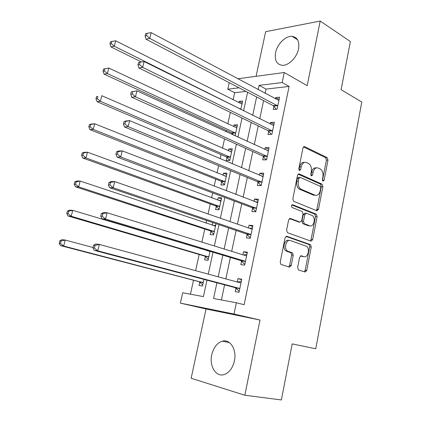<?xml version="1.0" encoding="UTF-8"?>
<svg xmlns="http://www.w3.org/2000/svg" width="421" height="421" viewBox="0 0 421 421"><rect width="100%" height="100%" fill="white"/><g stroke="black" fill="none" stroke-linecap="round" stroke-linejoin="round"><path stroke-width="0.63" d="M322.986 181.204L324.102 180.251L327.98 160.085L327.143 157.612L304.651 146.64L303.904 146.603L302.967 147.96L298.815 168.795L299.457 170.589L300.647 169.626L301.183 166.921C302.199 163.232 303.988 161.78 306.562 162.574L308.614 163.537C310.914 165.121 311.819 167.795 311.324 171.558L310.798 174.226L311.372 175.962L312.566 175.025L313.087 172.363C314.071 168.726 315.803 167.29 318.292 168.047L320.27 168.979C322.502 170.516 323.375 173.142 322.896 176.846L322.391 179.478L322.986 181.204M322.449 180.514L326.407 160.112L325.565 157.643L303.483 146.892M298.947 170.021L299.605 166.932L301.183 166.921M310.893 175.357L311.514 172.368L313.087 172.363M234.413 360.929C236.997 349.567 230.092 338.742 222.314 341.189C217.078 342.936 213.563 347.467 211.758 354.782C209.09 365.965 215.92 377.348 224.135 374.574C229.24 372.717 232.666 368.17 234.413 360.929M298.547 48.889C299.631 41.468 297.489 37.29 292.121 36.364C285.659 35.653 277.213 44.084 275.581 52.651C274.408 60.214 276.634 64.429 282.254 65.302C288.564 65.823 296.958 57.477 298.547 48.889M297.626 267.54L298.542 269.966L305.088 272.013L306.756 270.419L311.256 247.016L310.582 244.701L286.822 236.276L285.059 237.833L280.233 262.051L280.891 264.393L289.469 267.13L291.211 265.514L293.227 255.258L292.553 252.921L287.527 251.079C283.586 248.679 286.296 238.812 290.395 240.57L306.509 246.285C310.324 248.501 307.846 258.257 303.857 256.647L301.299 255.794L299.605 257.368L297.626 267.54M327.143 157.612L325.559 157.638L327.143 157.612M244.854 395.24L259.994 320.034L206.043 308.988L191.15 378.268L244.854 395.24L281.386 399.95L292.174 343.894L315.75 348.798L361.792 102.056L341.105 89.684L350.377 41.526L320.202 21.05L307.183 85.695L284.254 72.507L282.165 82.553L289.101 86.431L244.148 304.688L236.37 302.778L234.029 314.045L180.383 303.115L182.682 292.742L203.417 296.616L206.974 280.17M259.994 320.034L234.029 314.045M316.897 210.747L318.508 209.311L322.881 186.603L322.091 184.177L299.215 173.968L298.31 174.036L297.51 175.362L292.832 198.838L293.611 201.301L316.897 210.747M317.113 216.583L312.677 239.633L311.035 241.149L287.527 232.718L286.58 230.198L288.622 219.957L290.369 218.446L300.015 222.109L301.704 220.62L303.009 213.973L302.257 211.563L291.99 207.469C291.116 205.995 291.337 205.08 292.669 204.722L316.382 214.215L317.113 216.583L315.534 216.494L311.103 239.496L312.677 239.633M320.202 21.05L265.656 31.68L256.063 76.317M289.101 86.431L266.035 89.099L265.13 93.378M263.599 100.619L259.741 118.843M258.241 125.916L254.273 144.65M252.816 151.544L248.743 170.789M247.322 177.504L243.133 197.281M241.749 203.806L237.449 224.125M236.107 230.455L231.687 251.332M230.392 257.463L225.851 278.907M224.593 284.833L221.388 299.973M273.903 106.271L273.229 109.507L277.092 109.171L279.581 97.209L275.713 97.604L275.45 98.877M268.687 131.257L268.003 134.531L271.866 134.331L274.381 122.211L270.519 122.479L270.198 124.027M263.404 156.565L262.709 159.88L266.567 159.812L269.119 147.539L265.256 147.671L264.877 149.508M263.525 155.975L263.441 156.375M258.052 182.198L257.347 185.556L261.204 185.624L263.788 173.194L259.931 173.189L259.489 175.315M258.162 181.656L258.089 182.019M252.632 208.163L251.921 211.563L255.768 211.774L258.389 199.18L254.537 199.038L254.026 201.464M252.732 207.669L252.663 207.995M247.138 234.465L246.417 237.912L250.263 238.27L252.916 225.509L249.069 225.224L248.495 227.956M247.232 234.018L247.169 234.313M241.575 261.115L240.844 264.609L244.685 265.114L247.369 252.184L243.527 251.753L242.891 254.8M235.934 288.117L235.197 291.658L239.028 292.316L241.754 279.212L237.918 278.628L237.212 282.002M245.98 91.42L234.676 92.725L233.108 99.861M230.361 112.381L227.829 123.916M226.398 130.421L226.109 131.741M224.546 138.862L222.483 148.266M221.088 154.623L220.178 158.764M218.652 165.706L217.068 172.92M215.705 179.12L214.163 186.161M212.679 192.913L211.589 197.886M210.263 203.927L208.063 213.936M206.622 220.493L206.037 223.162M204.748 229.04L201.88 242.107M200.485 248.453L200.417 248.758M199.165 254.468L195.607 270.666M193.513 280.218L190.445 294.19M240.817 109.471L242.659 100.993L239.17 101.35L238.865 102.756M235.092 135.857L237.502 124.763L234.013 125.005L233.655 126.653M232.197 133.346L231.96 134.42M226.956 157.386L226.272 160.538L229.75 160.475L232.276 148.823L228.798 148.945L228.387 150.839M227.082 156.828L226.998 157.207M221.656 181.725L220.962 184.914L224.43 184.972L226.993 173.178L223.519 173.173L223.051 175.325M221.767 181.209L221.693 181.556M216.289 206.358L215.584 209.584L219.046 209.774L221.641 197.833L218.173 197.707L217.646 200.117M216.389 205.89L216.32 206.201M212.758 222.562L212.179 225.214M210.942 230.876L210.884 231.15M210.853 231.297L210.137 234.565L213.6 234.886L216.031 223.672M206.706 250.327L206.637 250.632M205.348 256.552L204.627 259.862L208.079 260.315L210.032 251.332M199.775 282.117L199.049 285.47L202.49 286.059L203.943 279.37M206.043 308.988L180.383 303.115M234.676 92.725L227.772 89.184L229.219 82.663M216.915 282.801L213.558 298.51L236.37 302.778M282.165 82.553L259.11 85.363L258.184 89.673M256.626 96.977L252.7 115.354M251.174 122.485L247.138 141.377M245.654 148.329L241.501 167.742M240.054 174.515L235.792 194.465M234.386 201.043L230.003 221.546M228.64 227.935L224.14 248.995M222.814 255.184L218.194 276.823M237.76 78.79L284.254 72.507M239.065 87.805L227.772 89.184M208.279 274.118L213.015 252.232M214.368 245.969L218.978 224.667M220.372 218.204L224.856 197.475M226.293 190.818L230.661 170.647M232.139 163.801L236.381 144.171M237.902 137.146L242.033 118.048M243.591 110.844L247.611 92.267M266.035 89.099L259.11 85.363M239.17 101.35L242.243 102.903M234.013 125.005L237.128 126.474M228.798 148.945L231.95 150.323M223.519 173.173L226.714 174.468M218.173 197.707L221.409 198.907M275.713 97.604L279.118 99.424M306.641 270.84L305.146 270.371M291.09 265.946L289.601 265.477M270.519 122.479L273.971 124.2M265.256 147.671L268.756 149.287M259.931 173.189L263.478 174.694M254.537 199.038L258.126 200.428M249.069 225.224L252.711 226.498M243.527 251.753L247.222 252.91M237.918 278.628L241.659 279.67M316.282 167.895C313.966 167.521 312.377 169.01 311.514 172.368M304.467 162.406C302.104 162.064 300.483 163.574 299.605 166.932M316.266 210.495L316.934 209.237L321.302 186.577L320.518 184.156L298.115 174.183M320.755 187.955L320.202 186.256L300.105 177.367L298.915 178.346L298.342 181.214C297.842 184.893 298.694 187.545 300.915 189.161L315.045 195.207C317.539 195.86 319.265 194.37 320.218 190.739L320.755 187.955M299.573 177.367L298.526 177.357L297.337 178.336L298.915 178.346M315.287 195.297L313.471 195.16L299.336 189.124C297.115 187.513 296.263 184.866 296.763 181.193L297.337 178.336M310.298 240.886L311.103 239.496M289.416 218.588L298.978 222.046M291.837 204.953L314.666 214.063L316.239 214.147M309.761 225.809C313.803 227.619 316.15 217.61 312.193 215.515L306.483 213.215L304.815 214.684L303.52 221.309L304.241 223.693L309.761 225.809L308.183 225.703L309.551 225.798M305.909 213.184L304.909 213.131L303.236 214.594L304.815 214.684M308.183 225.703L302.667 223.588L301.941 221.209L303.236 214.594M315.534 216.494L314.666 214.063M303.273 256.584L300.52 255.889M288.817 240.428C284.717 238.675 282.007 248.516 285.954 250.916L288.243 251.442M288.622 266.867L289.632 265.319L291.648 255.089L290.974 252.758L286.664 251.274M304.215 271.74L305.178 270.219L309.682 246.864L309.003 244.554L285.943 236.386M241.991 104.071L115.68 40.8L114.307 46.221L110.986 46.952L141.456 61.992M111.286 43.605L111.839 41.432L110.513 41.742L109.96 43.905L111.286 43.605L114.307 46.221L240.859 109.276M111.839 41.432L115.68 40.8M110.986 46.952L109.96 43.905M277.771 105.924L149.76 38.385L151.165 32.638L278.907 100.445M276.281 109.244L273.261 105.666L146.019 39.211L149.76 38.385L146.571 35.601L147.134 33.301L145.64 33.648L145.077 35.938L146.571 35.601M145.077 35.938L146.019 39.211M151.165 32.638L147.134 33.301M236.823 127.879L108.776 68.055L107.381 73.554L104.082 74.133L231.55 132.789L233.918 135.32M236.834 127.847L236.376 127.879M104.334 70.933L104.897 68.734L103.577 68.981L103.019 71.175L104.334 70.933L107.381 73.554L235.681 133.147M104.897 68.734L108.776 68.055M104.082 74.133L103.019 71.175M231.592 151.976L101.771 95.704L100.361 101.277L97.072 101.698L226.298 156.844L229.745 160.475M231.65 151.718L230.64 151.818M97.288 98.656L97.856 96.425L96.541 96.604L95.972 98.83L97.288 98.656L100.361 101.277L230.434 157.307M96.541 96.604L97.856 96.425M97.072 101.698L95.972 98.83M226.298 176.367L94.667 123.748L93.236 129.4L89.968 129.657L220.988 181.198L224.482 184.745M226.409 175.878L224.914 176.073M90.136 126.774L90.71 124.511L89.405 124.627L88.831 126.884L90.136 126.774L93.236 129.4L225.13 181.767M89.405 124.627L91.399 124.037L94.667 123.748L90.71 124.511M89.968 129.657L88.831 126.884M272.55 131.036L142.672 67.365L144.098 61.529L273.703 125.49M271.261 134.362L268.035 130.668L138.946 68.018L142.672 67.365L139.451 64.576L140.025 62.245L138.535 62.518L137.962 64.845L139.451 64.576M273.234 125.49L273.708 125.453M137.962 64.845L138.946 68.018M144.098 61.529L140.025 62.245M131.326 91.825L130.742 94.188L132.226 93.994L132.81 91.62L131.326 91.825L136.92 90.862L268.43 150.86M132.81 91.62L136.92 90.862L135.473 96.783L131.762 97.256L262.741 155.991L266.198 159.817M267.261 156.475L135.473 96.783L132.226 93.994M267.419 150.671L268.493 150.56M130.742 94.188L131.762 97.256M318.455 209.553L316.66 210.011M317.445 210.074L316.766 209.795M124.006 121.58L123.416 123.979L124.89 123.853L125.479 121.448L124.006 121.58L125.942 120.969L129.636 120.643L263.088 176.557M125.479 121.448L129.636 120.643L128.163 126.653L124.474 126.942L257.384 181.646L261.109 185.624M261.904 182.246L128.163 126.653L124.89 123.853M261.599 176.204L263.209 175.983M123.416 123.979L124.474 126.942M220.941 201.064L87.463 152.191L86.005 157.933L82.758 158.022L215.61 205.853L219.152 209.311M221.099 200.333L219.109 200.654M82.879 155.302L83.463 153.002L82.169 153.049L81.585 155.344L82.879 155.302L86.005 157.933L219.751 206.532M82.169 153.049L84.211 152.318L87.463 152.191L83.463 153.002M82.758 158.022L81.585 155.344M116.575 151.792L115.975 154.228L117.438 154.181L118.038 151.734L116.575 151.792L118.559 151.013L122.237 150.876L257.678 202.585M118.038 151.734L122.237 150.876L120.743 156.98L117.07 157.08L251.953 207.627L255.81 211.589M256.478 208.353L120.743 156.98L117.438 154.181M255.7 202.106L257.857 201.738M115.975 154.228L117.07 157.08M215.515 226.066L80.148 181.051L78.674 186.877L75.448 186.792L210.168 230.808L213.752 234.176M215.726 225.088L213.226 225.567M75.522 184.24L76.117 181.909L74.827 181.888L74.233 184.214L75.522 184.24L78.674 186.877L214.31 231.603M74.827 181.888L76.917 181.004L80.148 181.051L76.117 181.909M75.448 186.792L74.233 184.214M210.016 251.379L72.728 210.337L71.233 216.247L68.028 215.984L204.659 256.079L208.29 259.357M207.885 250.684L207.264 250.821M68.055 213.605L68.655 211.242L67.376 211.147L66.776 213.51L68.055 213.605L71.233 216.247L208.8 256.984M67.376 211.147L69.523 210.111L72.728 210.337L68.655 211.242M68.028 215.984L66.776 213.51M93.025 247.49L65.202 240.054L63.682 246.048L60.503 245.601L199.075 281.67L202.754 284.849M60.477 243.406L61.087 241.007L59.814 240.838L59.208 243.233L60.477 243.406L63.682 246.048L203.222 282.691M59.814 240.838L62.013 239.644L65.202 240.054L61.087 241.007M60.503 245.601L59.208 243.233M109.023 182.467L108.418 184.94L109.876 184.972L110.486 182.493L109.023 182.467L111.07 181.525L114.728 181.577L251.4 228.966L252.195 228.961M110.486 182.493L114.728 181.577L113.207 187.777L109.555 187.682L246.448 233.955L250.358 237.802M250.984 234.802L250.295 234.286L113.207 187.777L109.876 184.972M249.711 228.377L252.432 227.824M108.418 184.94L109.555 187.682M101.361 213.621L100.74 216.136L102.192 216.247L102.808 213.726L101.361 213.621L103.461 212.505L107.097 212.758L245.838 255.715L246.643 255.679M102.808 213.726L107.097 212.758L105.555 219.057L101.924 218.757L240.875 260.625L244.838 264.362M245.411 261.599L244.717 261.104L105.555 219.057L102.192 216.247M243.638 255.031L246.943 254.252M100.74 216.136L101.924 218.757M93.573 245.264L92.946 247.816L94.388 248.016L95.014 245.454L93.573 245.264L95.735 243.97L99.345 244.433L240.202 282.817L241.017 282.759M95.014 245.454L99.345 244.433L97.783 250.827L94.172 250.321L235.228 287.648L239.249 291.269M239.77 288.753L239.065 288.285L97.783 250.827L94.388 248.016M237.476 282.075L241.375 281.028M92.946 247.816L94.172 250.321M322.528 180.235L324.102 180.251M299.068 169.631L300.647 169.626M310.993 175.02L312.566 175.025M303.762 146.671L304.651 146.64M326.407 160.112L327.98 160.085M298.442 173.968L299.215 173.968M320.444 184.124L322.023 184.145M321.302 186.577L322.881 186.603M316.934 209.237L318.508 209.311M296.763 181.193L298.342 181.214M299.694 189.303L301.268 189.334M313.471 195.16L315.045 195.207M289.795 218.415L290.369 218.446M298.436 222.009L300.015 222.109M292.221 204.701L292.669 204.722M301.941 221.209L303.52 221.309M302.846 223.677L304.42 223.783M300.92 255.752L301.299 255.794M302.278 256.473L303.857 256.647M290.716 252.626L292.295 252.789M291.648 255.089L293.227 255.258M289.632 265.319L291.211 265.514M286.338 236.234L286.822 236.276M308.798 244.454L310.372 244.596M309.682 246.864L311.256 247.016M305.178 270.219L306.756 270.419M239.417 108.771L240.223 108.697M240.159 109.144L240.707 109.092M277.613 105.729L273.75 106.081M277.123 105.308L273.261 105.666M231.55 132.789L235.029 132.583M232.039 133.168L235.523 132.968M226.298 156.844L229.777 156.765M226.798 157.212L230.276 157.133M225.793 176.394L226.098 176.394M220.988 181.198L224.461 181.24M221.493 181.551L224.967 181.593M272.392 130.847L268.53 131.068M271.898 130.447L268.035 130.668M267.103 156.291L263.246 156.38M266.598 155.902L262.741 155.991M261.746 182.067L257.889 182.014M261.236 181.693L257.384 181.646M262.883 176.583L262.583 176.583M220.283 201.08L220.736 201.096M215.61 205.853L219.078 206.022M216.126 206.19L219.588 206.364M256.315 208.174L252.468 207.985M255.8 207.816L251.953 207.627M257.473 202.622L257.015 202.601M214.694 226.056L215.305 226.103M210.168 230.808L213.626 231.108M210.689 231.134L214.147 231.434M208.953 251.326L209.805 251.426M204.659 256.079L208.111 256.515M205.18 256.389L208.637 256.826M199.075 281.67L202.522 282.238M199.607 281.965L203.054 282.533M250.816 234.629L246.974 234.292M250.295 234.286L246.448 233.955M251.99 229.003L251.374 228.956M245.248 261.43L241.407 260.946M244.717 261.104L240.875 260.625M246.432 255.731L245.569 255.631M239.602 288.59L235.765 287.959M239.065 288.285L235.228 287.648M240.801 282.817L239.354 282.591M222.314 341.189L229.366 342.552M292.121 36.364L297.584 39.811M320.518 184.156L322.091 184.177M299.336 189.124L300.915 189.161M302.667 223.588L304.241 223.693M314.803 214.131L316.382 214.215M285.954 250.916L287.527 251.079M290.974 252.758L292.553 252.921M309.003 244.554L310.582 244.701M226.377 156.88L229.85 156.801M221.141 181.272L224.614 181.314M266.677 155.938L262.815 156.028M261.388 181.767L257.531 181.719M215.841 205.958L219.304 206.132M256.031 207.932L252.179 207.742M210.468 230.955L213.931 231.261M205.032 256.268L208.484 256.699M199.522 281.891L202.969 282.465M250.6 234.439L246.753 234.108M245.096 261.299L241.254 260.82M239.512 288.517L235.676 287.88"/></g></svg>
